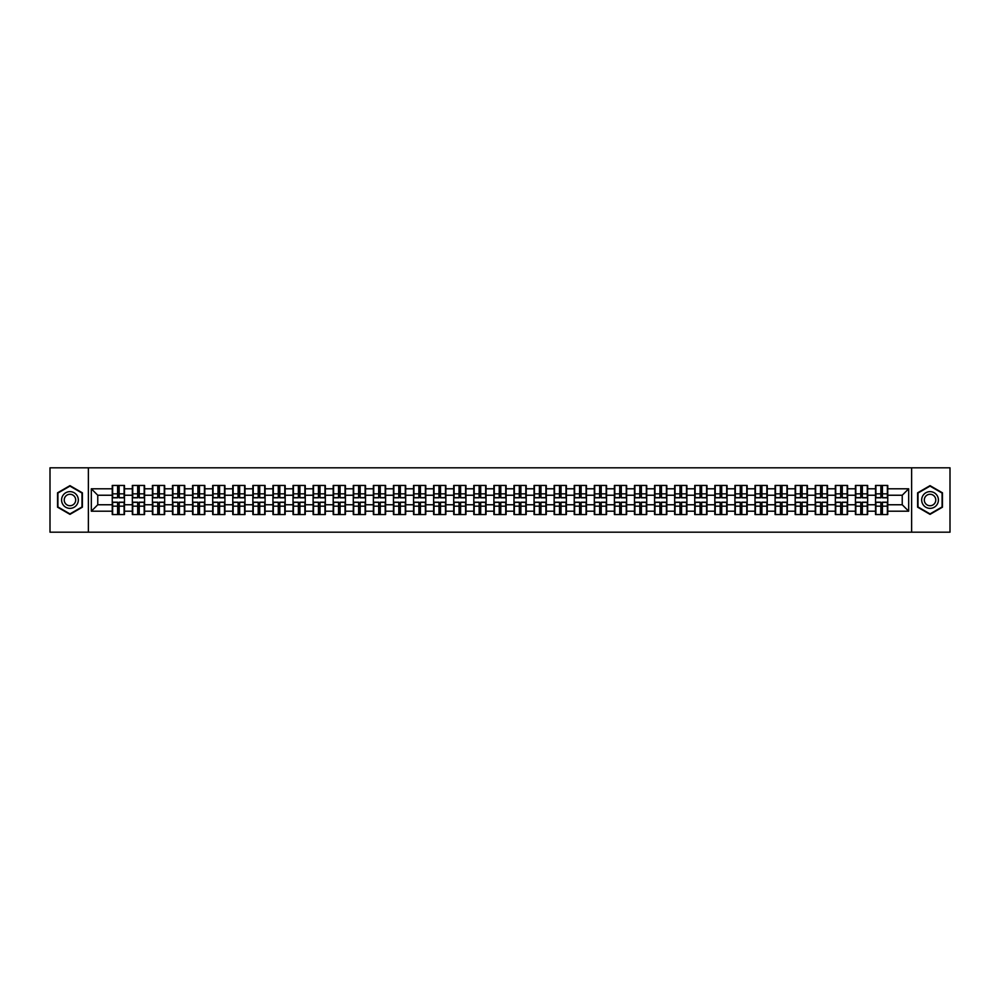 <?xml version="1.0" encoding="UTF-8"?>
<svg xmlns="http://www.w3.org/2000/svg" width="1000" height="1000" viewBox="0 0 1000 1000"><rect width="100%" height="100%" fill="white"/><g stroke="black" fill="none" stroke-linecap="round" stroke-linejoin="round"><path stroke-width="1.5" d="M911.625 532.188L950 532.188L950 467.812L911.625 467.812L911.625 532.188L88.375 532.188L88.375 467.812L50 467.812L50 532.188L88.375 532.188M911.625 467.812L88.375 467.812M902.237 504.762L902.237 495.238L887.75 495.238L887.75 504.762L902.237 504.762L908.675 511.2L908.675 488.8L887.75 488.8L887.75 485.45L875.512 485.45L875.512 495.238L867.663 495.238L867.663 504.762L875.512 504.762L875.512 495.238M908.675 511.2L887.75 511.2L887.75 514.55L875.512 514.55L875.512 511.2L867.663 511.2L867.663 514.55L855.425 514.55L855.425 511.2L847.575 511.2L847.575 514.55L835.337 514.55L835.337 511.2L827.487 511.2L827.487 514.55L815.263 514.55L815.263 511.2L807.4 511.2L807.4 514.55L795.175 514.55L795.175 511.2L787.312 511.2L787.312 514.55L775.088 514.55L775.088 511.2L767.237 511.2L767.237 514.55L755 514.55L755 511.2L747.15 511.2L747.15 514.55L734.912 514.55L734.912 511.2L727.062 511.2L727.062 514.55L714.825 514.55L714.825 511.2L706.975 511.2L706.975 514.55L694.737 514.55L694.737 511.2L686.888 511.2L686.888 514.55L674.663 514.55L674.663 511.2L666.8 511.2L666.8 514.55L654.575 514.55L654.575 511.2L646.712 511.2L646.712 514.55L634.487 514.55L634.487 511.2L626.625 511.2L626.625 514.55L614.4 514.55L614.4 511.2L606.55 511.2L606.55 514.55L594.312 514.55L594.312 511.2L586.462 511.2L586.462 514.55L574.225 514.55L574.225 511.2L566.375 511.2L566.375 514.55L554.138 514.55L554.138 511.2L546.287 511.2L546.287 514.55L534.05 514.55L534.05 511.2L526.2 511.2L526.2 514.55L513.975 514.55L513.975 511.2L506.112 511.2L506.112 514.55L493.888 514.55L493.888 511.2L486.025 511.2L486.025 514.55L473.8 514.55L473.8 511.2L465.95 511.2L465.95 514.55L453.713 514.55L453.713 511.2L445.863 511.2L445.863 514.55L433.625 514.55L433.625 511.2L425.775 511.2L425.775 514.55L413.537 514.55L413.537 511.2L405.688 511.2L405.688 514.55L393.45 514.55L393.45 511.2L385.6 511.2L385.6 514.55L373.375 514.55L373.375 511.2L365.513 511.2L365.513 514.55L353.288 514.55L353.288 511.2L345.425 511.2L345.425 514.55L333.2 514.55L333.2 511.2L325.337 511.2L325.337 514.55L313.113 514.55L313.113 511.2L305.262 511.2L305.262 514.55L293.025 514.55L293.025 511.2L285.175 511.2L285.175 514.55L272.938 514.55L272.938 511.2L265.087 511.2L265.087 514.55L252.85 514.55L252.85 511.2L245 511.2L245 514.55L232.763 514.55L232.763 511.2L224.913 511.2L224.913 514.55L212.688 514.55L212.688 511.2L204.825 511.2L204.825 514.55L192.6 514.55L192.6 511.2L184.737 511.2L184.737 514.55L172.512 514.55L172.512 511.2L164.662 511.2L164.662 514.55L152.425 514.55L152.425 511.2L144.575 511.2L144.575 514.55L132.338 514.55L132.338 511.2L124.488 511.2L124.488 514.55L112.25 514.55L112.25 511.2L91.325 511.2L91.325 488.8L112.25 488.8L112.25 495.238L97.762 495.238L97.762 504.762L112.25 504.762L112.25 495.238M875.512 488.8L867.663 488.8L867.663 485.45L855.425 485.45L855.425 488.8L847.575 488.8L847.575 485.45L835.337 485.45L835.337 488.8L827.487 488.8L827.487 485.45L815.263 485.45L815.263 488.8L807.4 488.8L807.4 485.45L795.175 485.45L795.175 488.8L787.312 488.8L787.312 485.45L775.088 485.45L775.088 488.8L767.237 488.8L767.237 485.45L755 485.45L755 488.8L747.15 488.8L747.15 485.45L734.912 485.45L734.912 488.8L727.062 488.8L727.062 485.45L714.825 485.45L714.825 488.8L706.975 488.8L706.975 485.45L694.737 485.45L694.737 488.8L686.888 488.8L686.888 485.45L674.663 485.45L674.663 488.8L666.8 488.8L666.8 485.45L654.575 485.45L654.575 488.8L646.712 488.8L646.712 485.45L634.487 485.45L634.487 488.8L626.625 488.8L626.625 485.45L614.4 485.45L614.4 488.8L606.55 488.8L606.55 485.45L594.312 485.45L594.312 488.8L586.462 488.8L586.462 485.45L574.225 485.45L574.225 488.8L566.375 488.8L566.375 485.45L554.138 485.45L554.138 488.8L546.287 488.8L546.287 485.45L534.05 485.45L534.05 488.8L526.2 488.8L526.2 485.45L513.975 485.45L513.975 488.8L506.112 488.8L506.112 485.45L493.888 485.45L493.888 488.8L486.025 488.8L486.025 485.45L473.8 485.45L473.8 488.8L465.95 488.8L465.95 485.45L453.713 485.45L453.713 488.8L445.863 488.8L445.863 485.45L433.625 485.45L433.625 488.8L425.775 488.8L425.775 485.45L413.537 485.45L413.537 488.8L405.688 488.8L405.688 485.45L393.45 485.45L393.45 488.8L385.6 488.8L385.6 485.45L373.375 485.45L373.375 488.8L365.513 488.8L365.513 485.45L353.288 485.45L353.288 488.8L345.425 488.8L345.425 485.45L333.2 485.45L333.2 488.8L325.337 488.8L325.337 485.45L313.113 485.45L313.113 488.8L305.262 488.8L305.262 485.45L293.025 485.45L293.025 488.8L285.175 488.8L285.175 485.45L272.938 485.45L272.938 488.8L265.087 488.8L265.087 485.45L252.85 485.45L252.85 488.8L245 488.8L245 485.45L232.763 485.45L232.763 488.8L224.913 488.8L224.913 485.45L212.688 485.45L212.688 488.8L204.825 488.8L204.825 485.45L192.6 485.45L192.6 488.8L184.737 488.8L184.737 485.45L172.512 485.45L172.512 488.8L164.662 488.8L164.662 485.45L152.425 485.45L152.425 488.8L144.575 488.8L144.575 485.45L132.338 485.45L132.338 488.8L124.488 488.8L124.488 485.45L112.25 485.45L112.25 488.8M875.512 504.762L875.512 511.2M867.663 504.762L867.663 511.2M867.663 488.8L867.663 495.238M847.575 504.762L855.425 504.762L855.425 495.238L847.575 495.238L847.575 511.2M855.425 504.762L855.425 511.2M855.425 488.8L855.425 495.238M847.575 488.8L847.575 495.238M827.487 504.762L835.337 504.762L835.337 495.238L827.487 495.238L827.487 511.2M835.337 504.762L835.337 511.2M835.337 488.8L835.337 495.238M827.487 488.8L827.487 495.238M807.4 504.762L815.263 504.762L815.263 495.238L807.4 495.238L807.4 511.2M815.263 504.762L815.263 511.2M815.263 488.8L815.263 495.238M807.4 488.8L807.4 495.238M787.312 504.762L795.175 504.762L795.175 495.238L787.312 495.238L787.312 511.2M795.175 504.762L795.175 511.2M795.175 488.8L795.175 495.238M787.312 488.8L787.312 495.238M767.237 504.762L775.088 504.762L775.088 495.238L767.237 495.238L767.237 511.2M775.088 504.762L775.088 511.2M775.088 488.8L775.088 495.238M767.237 488.8L767.237 495.238M747.15 504.762L755 504.762L755 495.238L747.15 495.238L747.15 511.2M755 504.762L755 511.2M755 488.8L755 495.238M747.15 488.8L747.15 495.238M727.062 504.762L734.912 504.762L734.912 495.238L727.062 495.238L727.062 511.2M734.912 504.762L734.912 511.2M734.912 488.8L734.912 495.238M727.062 488.8L727.062 495.238M706.975 504.762L714.825 504.762L714.825 495.238L706.975 495.238L706.975 511.2M714.825 504.762L714.825 511.2M714.825 488.8L714.825 495.238M706.975 488.8L706.975 495.238M686.888 504.762L694.737 504.762L694.737 495.238L686.888 495.238L686.888 511.2M694.737 504.762L694.737 511.2M694.737 488.8L694.737 495.238M686.888 488.8L686.888 495.238M666.8 504.762L674.663 504.762L674.663 495.238L666.8 495.238L666.8 511.2M674.663 504.762L674.663 511.2M674.663 488.8L674.663 495.238M666.8 488.8L666.8 495.238M646.712 504.762L654.575 504.762L654.575 495.238L646.712 495.238L646.712 511.2M654.575 504.762L654.575 511.2M654.575 488.8L654.575 495.238M646.712 488.8L646.712 495.238M626.625 504.762L634.487 504.762L634.487 495.238L626.625 495.238L626.625 511.2M634.487 504.762L634.487 511.2M634.487 488.8L634.487 495.238M626.625 488.8L626.625 495.238M606.55 504.762L614.4 504.762L614.4 495.238L606.55 495.238L606.55 511.2M614.4 504.762L614.4 511.2M614.4 488.8L614.4 495.238M606.55 488.8L606.55 495.238M586.462 504.762L594.312 504.762L594.312 495.238L586.462 495.238L586.462 511.2M594.312 504.762L594.312 511.2M594.312 488.8L594.312 495.238M586.462 488.8L586.462 495.238M566.375 504.762L574.225 504.762L574.225 495.238L566.375 495.238L566.375 511.2M574.225 504.762L574.225 511.2M574.225 488.8L574.225 495.238M566.375 488.8L566.375 495.238M546.287 504.762L554.138 504.762L554.138 495.238L546.287 495.238L546.287 511.2M554.138 504.762L554.138 511.2M554.138 488.8L554.138 495.238M546.287 488.8L546.287 495.238M526.2 504.762L534.05 504.762L534.05 495.238L526.2 495.238L526.2 511.2M534.05 504.762L534.05 511.2M534.05 488.8L534.05 495.238M526.2 488.8L526.2 495.238M506.112 504.762L513.975 504.762L513.975 495.238L506.112 495.238L506.112 511.2M513.975 504.762L513.975 511.2M513.975 488.8L513.975 495.238M506.112 488.8L506.112 495.238M486.025 504.762L493.888 504.762L493.888 495.238L486.025 495.238L486.025 511.2M493.888 504.762L493.888 511.2M493.888 488.8L493.888 495.238M486.025 488.8L486.025 495.238M465.95 504.762L473.8 504.762L473.8 495.238L465.95 495.238L465.95 511.2M473.8 504.762L473.8 511.2M473.8 488.8L473.8 495.238M465.95 488.8L465.95 495.238M445.863 504.762L453.713 504.762L453.713 495.238L445.863 495.238L445.863 511.2M453.713 504.762L453.713 511.2M453.713 488.8L453.713 495.238M445.863 488.8L445.863 495.238M425.775 504.762L433.625 504.762L433.625 495.238L425.775 495.238L425.775 511.2M433.625 504.762L433.625 511.2M433.625 488.8L433.625 495.238M425.775 488.8L425.775 495.238M405.688 504.762L413.537 504.762L413.537 495.238L405.688 495.238L405.688 511.2M413.537 504.762L413.537 511.2M413.537 488.8L413.537 495.238M405.688 488.8L405.688 495.238M385.6 504.762L393.45 504.762L393.45 495.238L385.6 495.238L385.6 511.2M393.45 504.762L393.45 511.2M393.45 488.8L393.45 495.238M385.6 488.8L385.6 495.238M365.513 504.762L373.375 504.762L373.375 495.238L365.513 495.238L365.513 511.2M373.375 504.762L373.375 511.2M373.375 488.8L373.375 495.238M365.513 488.8L365.513 495.238M345.425 504.762L353.288 504.762L353.288 495.238L345.425 495.238L345.425 511.2M353.288 504.762L353.288 511.2M353.288 488.8L353.288 495.238M345.425 488.8L345.425 495.238M325.337 504.762L333.2 504.762L333.2 495.238L325.337 495.238L325.337 511.2M333.2 504.762L333.2 511.2M333.2 488.8L333.2 495.238M325.337 488.8L325.337 495.238M305.262 504.762L313.113 504.762L313.113 495.238L305.262 495.238L305.262 511.2M313.113 504.762L313.113 511.2M313.113 488.8L313.113 495.238M305.262 488.8L305.262 495.238M285.175 504.762L293.025 504.762L293.025 495.238L285.175 495.238L285.175 511.2M293.025 504.762L293.025 511.2M293.025 488.8L293.025 495.238M285.175 488.8L285.175 495.238M265.087 504.762L272.938 504.762L272.938 495.238L265.087 495.238L265.087 511.2M272.938 504.762L272.938 511.2M272.938 488.8L272.938 495.238M265.087 488.8L265.087 495.238M245 504.762L252.85 504.762L252.85 495.238L245 495.238L245 511.2M252.85 504.762L252.85 511.2M252.85 488.8L252.85 495.238M245 488.8L245 495.238M224.913 504.762L232.763 504.762L232.763 495.238L224.913 495.238L224.913 511.2M232.763 504.762L232.763 511.2M232.763 488.8L232.763 495.238M224.913 488.8L224.913 495.238M204.825 504.762L212.688 504.762L212.688 495.238L204.825 495.238L204.825 511.2M212.688 504.762L212.688 511.2M212.688 488.8L212.688 495.238M204.825 488.8L204.825 495.238M184.737 504.762L192.6 504.762L192.6 495.238L184.737 495.238L184.737 511.2M192.6 504.762L192.6 511.2M192.6 488.8L192.6 495.238M184.737 488.8L184.737 495.238M164.662 504.762L172.512 504.762L172.512 495.238L164.662 495.238L164.662 511.2M172.512 504.762L172.512 511.2M172.512 488.8L172.512 495.238M164.662 488.8L164.662 495.238M144.575 504.762L152.425 504.762L152.425 495.238L144.575 495.238L144.575 511.2M152.425 504.762L152.425 511.2M152.425 488.8L152.425 495.238M144.575 488.8L144.575 495.238M124.488 504.762L132.338 504.762L132.338 495.238L124.488 495.238L124.488 511.2M132.338 504.762L132.338 511.2M132.338 488.8L132.338 495.238M124.488 488.8L124.488 495.238M112.25 504.762L112.25 511.2M97.762 504.762L91.325 511.2M91.325 488.8L97.762 495.238M887.75 504.762L887.75 511.2M887.75 488.8L887.75 495.238M908.675 488.8L902.237 495.238M69.963 485.65L57.538 492.825L57.538 507.175L69.963 514.35L82.387 507.175L82.387 492.825L69.963 485.65M917.613 507.175L930.037 514.35L942.463 507.175L942.463 492.825L930.037 485.65L917.613 492.825L917.613 507.175M124.1 485.45L124.1 497.812L119.138 497.812L119.138 485.45M117.6 485.45L117.6 497.812L112.638 497.812L112.638 485.45M117.6 487.125L119.138 487.125M119.138 491.887L117.6 491.887M112.638 514.55L112.638 502.188L117.6 502.188L117.6 514.55M119.138 514.55L119.138 502.188L124.1 502.188L124.1 514.55M119.138 512.875L117.6 512.875M117.6 508.113L119.138 508.113M69.963 491.625A8.375 8.375 0 0 0 61.588 500A8.375 8.375 0 0 0 69.963 508.375A8.375 8.375 0 0 0 78.325 500A8.375 8.375 0 0 0 69.963 491.625M69.963 494.275A5.725 5.725 0 0 0 64.225 500A5.725 5.725 0 0 0 69.963 505.725A5.725 5.725 0 0 0 75.688 500A5.725 5.725 0 0 0 69.963 494.275M82 506.95L69.963 513.9L57.912 506.95L57.912 493.05L69.963 486.1L82 493.05L82 506.95M937.288 495.812A8.375 8.375 0 0 0 925.863 492.75A8.375 8.375 0 0 0 922.8 504.188A8.375 8.375 0 0 0 934.225 507.25A8.375 8.375 0 0 0 937.288 495.812M935 497.137A5.725 5.725 0 0 0 927.175 495.037A5.725 5.725 0 0 0 925.075 502.863A5.725 5.725 0 0 0 932.913 504.963A5.725 5.725 0 0 0 935 497.137M930.037 513.9L918 506.95L918 493.05L930.037 486.1L942.087 493.05L942.087 506.95L930.037 513.9M144.188 485.45L144.188 497.812L139.225 497.812L139.225 485.45M137.688 485.45L137.688 497.812L132.725 497.812L132.725 485.45M137.688 487.125L139.225 487.125M139.225 491.887L137.688 491.887M164.275 485.45L164.275 497.812L159.312 497.812L159.312 485.45M157.762 485.45L157.762 497.812L152.812 497.812L152.812 485.45M157.762 487.125L159.312 487.125M159.312 491.887L157.762 491.887M184.35 485.45L184.35 497.812L179.4 497.812L179.4 485.45M177.85 485.45L177.85 497.812L172.9 497.812L172.9 485.45M177.85 487.125L179.4 487.125M179.4 491.887L177.85 491.887M204.438 485.45L204.438 497.812L199.488 497.812L199.488 485.45M197.938 485.45L197.938 497.812L192.987 497.812L192.987 485.45M197.938 487.125L199.488 487.125M199.488 491.887L197.938 491.887M224.525 485.45L224.525 497.812L219.575 497.812L219.575 485.45M218.025 485.45L218.025 497.812L213.062 497.812L213.062 485.45M218.025 487.125L219.575 487.125M219.575 491.887L218.025 491.887M132.725 514.55L132.725 502.188L137.688 502.188L137.688 514.55M139.225 514.55L139.225 502.188L144.188 502.188L144.188 514.55M139.225 512.875L137.688 512.875M137.688 508.113L139.225 508.113M152.812 514.55L152.812 502.188L157.762 502.188L157.762 514.55M159.312 514.55L159.312 502.188L164.275 502.188L164.275 514.55M159.312 512.875L157.762 512.875M157.762 508.113L159.312 508.113M172.9 514.55L172.9 502.188L177.85 502.188L177.85 514.55M179.4 514.55L179.4 502.188L184.35 502.188L184.35 514.55M179.4 512.875L177.85 512.875M177.85 508.113L179.4 508.113M192.987 514.55L192.987 502.188L197.938 502.188L197.938 514.55M199.488 514.55L199.488 502.188L204.438 502.188L204.438 514.55M199.488 512.875L197.938 512.875M197.938 508.113L199.488 508.113M213.062 514.55L213.062 502.188L218.025 502.188L218.025 514.55M219.575 514.55L219.575 502.188L224.525 502.188L224.525 514.55M219.575 512.875L218.025 512.875M218.025 508.113L219.575 508.113M244.613 485.45L244.613 497.812L239.662 497.812L239.662 485.45M238.113 485.45L238.113 497.812L233.15 497.812L233.15 485.45M238.113 487.125L239.662 487.125M239.662 491.887L238.113 491.887M233.15 514.55L233.15 502.188L238.113 502.188L238.113 514.55M239.662 514.55L239.662 502.188L244.613 502.188L244.613 514.55M239.662 512.875L238.113 512.875M238.113 508.113L239.662 508.113M264.7 485.45L264.7 497.812L259.738 497.812L259.738 485.45M258.2 485.45L258.2 497.812L253.238 497.812L253.238 485.45M258.2 487.125L259.738 487.125M259.738 491.887L258.2 491.887M253.238 514.55L253.238 502.188L258.2 502.188L258.2 514.55M259.738 514.55L259.738 502.188L264.7 502.188L264.7 514.55M259.738 512.875L258.2 512.875M258.2 508.113L259.738 508.113M284.788 485.45L284.788 497.812L279.825 497.812L279.825 485.45M278.288 485.45L278.288 497.812L273.325 497.812L273.325 485.45M278.288 487.125L279.825 487.125M279.825 491.887L278.288 491.887M273.325 514.55L273.325 502.188L278.288 502.188L278.288 514.55M279.825 514.55L279.825 502.188L284.788 502.188L284.788 514.55M279.825 512.875L278.288 512.875M278.288 508.113L279.825 508.113M304.875 485.45L304.875 497.812L299.913 497.812L299.913 485.45M298.375 485.45L298.375 497.812L293.412 497.812L293.412 485.45M298.375 487.125L299.913 487.125M299.913 491.887L298.375 491.887M293.412 514.55L293.412 502.188L298.375 502.188L298.375 514.55M299.913 514.55L299.913 502.188L304.875 502.188L304.875 514.55M299.913 512.875L298.375 512.875M298.375 508.113L299.913 508.113M324.963 485.45L324.963 497.812L320 497.812L320 485.45M318.45 485.45L318.45 497.812L313.5 497.812L313.5 485.45M318.45 487.125L320 487.125M320 491.887L318.45 491.887M313.5 514.55L313.5 502.188L318.45 502.188L318.45 514.55M320 514.55L320 502.188L324.963 502.188L324.963 514.55M320 512.875L318.45 512.875M318.45 508.113L320 508.113M345.037 485.45L345.037 497.812L340.087 497.812L340.087 485.45M338.537 485.45L338.537 497.812L333.587 497.812L333.587 485.45M338.537 487.125L340.087 487.125M340.087 491.887L338.537 491.887M333.587 514.55L333.587 502.188L338.537 502.188L338.537 514.55M340.087 514.55L340.087 502.188L345.037 502.188L345.037 514.55M340.087 512.875L338.537 512.875M338.537 508.113L340.087 508.113M365.125 485.45L365.125 497.812L360.175 497.812L360.175 485.45M358.625 485.45L358.625 497.812L353.675 497.812L353.675 485.45M358.625 487.125L360.175 487.125M360.175 491.887L358.625 491.887M353.675 514.55L353.675 502.188L358.625 502.188L358.625 514.55M360.175 514.55L360.175 502.188L365.125 502.188L365.125 514.55M360.175 512.875L358.625 512.875M358.625 508.113L360.175 508.113M385.213 485.45L385.213 497.812L380.262 497.812L380.262 485.45M378.713 485.45L378.713 497.812L373.75 497.812L373.75 485.45M378.713 487.125L380.262 487.125M380.262 491.887L378.713 491.887M373.75 514.55L373.75 502.188L378.713 502.188L378.713 514.55M380.262 514.55L380.262 502.188L385.213 502.188L385.213 514.55M380.262 512.875L378.713 512.875M378.713 508.113L380.262 508.113M405.3 485.45L405.3 497.812L400.337 497.812L400.337 485.45M398.8 485.45L398.8 497.812L393.837 497.812L393.837 485.45M398.8 487.125L400.337 487.125M400.337 491.887L398.8 491.887M393.837 514.55L393.837 502.188L398.8 502.188L398.8 514.55M400.337 514.55L400.337 502.188L405.3 502.188L405.3 514.55M400.337 512.875L398.8 512.875M398.8 508.113L400.337 508.113M425.387 485.45L425.387 497.812L420.425 497.812L420.425 485.45M418.888 485.45L418.888 497.812L413.925 497.812L413.925 485.45M418.888 487.125L420.425 487.125M420.425 491.887L418.888 491.887M413.925 514.55L413.925 502.188L418.888 502.188L418.888 514.55M420.425 514.55L420.425 502.188L425.387 502.188L425.387 514.55M420.425 512.875L418.888 512.875M418.888 508.113L420.425 508.113M445.475 485.45L445.475 497.812L440.513 497.812L440.513 485.45M438.975 485.45L438.975 497.812L434.012 497.812L434.012 485.45M438.975 487.125L440.513 487.125M440.513 491.887L438.975 491.887M434.012 514.55L434.012 502.188L438.975 502.188L438.975 514.55M440.513 514.55L440.513 502.188L445.475 502.188L445.475 514.55M440.513 512.875L438.975 512.875M438.975 508.113L440.513 508.113M465.562 485.45L465.562 497.812L460.6 497.812L460.6 485.45M459.05 485.45L459.05 497.812L454.1 497.812L454.1 485.45M459.05 487.125L460.6 487.125M460.6 491.887L459.05 491.887M454.1 514.55L454.1 502.188L459.05 502.188L459.05 514.55M460.6 514.55L460.6 502.188L465.562 502.188L465.562 514.55M460.6 512.875L459.05 512.875M459.05 508.113L460.6 508.113M485.65 485.45L485.65 497.812L480.688 497.812L480.688 485.45M479.137 485.45L479.137 497.812L474.188 497.812L474.188 485.45M479.137 487.125L480.688 487.125M480.688 491.887L479.137 491.887M474.188 514.55L474.188 502.188L479.137 502.188L479.137 514.55M480.688 514.55L480.688 502.188L485.65 502.188L485.65 514.55M480.688 512.875L479.137 512.875M479.137 508.113L480.688 508.113M505.725 485.45L505.725 497.812L500.775 497.812L500.775 485.45M499.225 485.45L499.225 497.812L494.275 497.812L494.275 485.45M499.225 487.125L500.775 487.125M500.775 491.887L499.225 491.887M494.275 514.55L494.275 502.188L499.225 502.188L499.225 514.55M500.775 514.55L500.775 502.188L505.725 502.188L505.725 514.55M500.775 512.875L499.225 512.875M499.225 508.113L500.775 508.113M525.812 485.45L525.812 497.812L520.862 497.812L520.862 485.45M519.312 485.45L519.312 497.812L514.35 497.812L514.35 485.45M519.312 487.125L520.862 487.125M520.862 491.887L519.312 491.887M514.35 514.55L514.35 502.188L519.312 502.188L519.312 514.55M520.862 514.55L520.862 502.188L525.812 502.188L525.812 514.55M520.862 512.875L519.312 512.875M519.312 508.113L520.862 508.113M545.9 485.45L545.9 497.812L540.95 497.812L540.95 485.45M539.4 485.45L539.4 497.812L534.438 497.812L534.438 485.45M539.4 487.125L540.95 487.125M540.95 491.887L539.4 491.887M534.438 514.55L534.438 502.188L539.4 502.188L539.4 514.55M540.95 514.55L540.95 502.188L545.9 502.188L545.9 514.55M540.95 512.875L539.4 512.875M539.4 508.113L540.95 508.113M565.988 485.45L565.988 497.812L561.025 497.812L561.025 485.45M559.487 485.45L559.487 497.812L554.525 497.812L554.525 485.45M559.487 487.125L561.025 487.125M561.025 491.887L559.487 491.887M554.525 514.55L554.525 502.188L559.487 502.188L559.487 514.55M561.025 514.55L561.025 502.188L565.988 502.188L565.988 514.55M561.025 512.875L559.487 512.875M559.487 508.113L561.025 508.113M586.075 485.45L586.075 497.812L581.112 497.812L581.112 485.45M579.575 485.45L579.575 497.812L574.612 497.812L574.612 485.45M579.575 487.125L581.112 487.125M581.112 491.887L579.575 491.887M574.612 514.55L574.612 502.188L579.575 502.188L579.575 514.55M581.112 514.55L581.112 502.188L586.075 502.188L586.075 514.55M581.112 512.875L579.575 512.875M579.575 508.113L581.112 508.113M606.163 485.45L606.163 497.812L601.2 497.812L601.2 485.45M599.663 485.45L599.663 497.812L594.7 497.812L594.7 485.45M599.663 487.125L601.2 487.125M601.2 491.887L599.663 491.887M594.7 514.55L594.7 502.188L599.663 502.188L599.663 514.55M601.2 514.55L601.2 502.188L606.163 502.188L606.163 514.55M601.2 512.875L599.663 512.875M599.663 508.113L601.2 508.113M626.25 485.45L626.25 497.812L621.287 497.812L621.287 485.45M619.738 485.45L619.738 497.812L614.788 497.812L614.788 485.45M619.738 487.125L621.287 487.125M621.287 491.887L619.738 491.887M614.788 514.55L614.788 502.188L619.738 502.188L619.738 514.55M621.287 514.55L621.287 502.188L626.25 502.188L626.25 514.55M621.287 512.875L619.738 512.875M619.738 508.113L621.287 508.113M646.325 485.45L646.325 497.812L641.375 497.812L641.375 485.45M639.825 485.45L639.825 497.812L634.875 497.812L634.875 485.45M639.825 487.125L641.375 487.125M641.375 491.887L639.825 491.887M634.875 514.55L634.875 502.188L639.825 502.188L639.825 514.55M641.375 514.55L641.375 502.188L646.325 502.188L646.325 514.55M641.375 512.875L639.825 512.875M639.825 508.113L641.375 508.113M666.413 485.45L666.413 497.812L661.462 497.812L661.462 485.45M659.912 485.45L659.912 497.812L654.963 497.812L654.963 485.45M659.912 487.125L661.462 487.125M661.462 491.887L659.912 491.887M654.963 514.55L654.963 502.188L659.912 502.188L659.912 514.55M661.462 514.55L661.462 502.188L666.413 502.188L666.413 514.55M661.462 512.875L659.912 512.875M659.912 508.113L661.462 508.113M686.5 485.45L686.5 497.812L681.55 497.812L681.55 485.45M680 485.45L680 497.812L675.037 497.812L675.037 485.45M680 487.125L681.55 487.125M681.55 491.887L680 491.887M675.037 514.55L675.037 502.188L680 502.188L680 514.55M681.55 514.55L681.55 502.188L686.5 502.188L686.5 514.55M681.55 512.875L680 512.875M680 508.113L681.55 508.113M706.587 485.45L706.587 497.812L701.625 497.812L701.625 485.45M700.088 485.45L700.088 497.812L695.125 497.812L695.125 485.45M700.088 487.125L701.625 487.125M701.625 491.887L700.088 491.887M695.125 514.55L695.125 502.188L700.088 502.188L700.088 514.55M701.625 514.55L701.625 502.188L706.587 502.188L706.587 514.55M701.625 512.875L700.088 512.875M700.088 508.113L701.625 508.113M726.675 485.45L726.675 497.812L721.712 497.812L721.712 485.45M720.175 485.45L720.175 497.812L715.212 497.812L715.212 485.45M720.175 487.125L721.712 487.125M721.712 491.887L720.175 491.887M715.212 514.55L715.212 502.188L720.175 502.188L720.175 514.55M721.712 514.55L721.712 502.188L726.675 502.188L726.675 514.55M721.712 512.875L720.175 512.875M720.175 508.113L721.712 508.113M746.762 485.45L746.762 497.812L741.8 497.812L741.8 485.45M740.263 485.45L740.263 497.812L735.3 497.812L735.3 485.45M740.263 487.125L741.8 487.125M741.8 491.887L740.263 491.887M735.3 514.55L735.3 502.188L740.263 502.188L740.263 514.55M741.8 514.55L741.8 502.188L746.762 502.188L746.762 514.55M741.8 512.875L740.263 512.875M740.263 508.113L741.8 508.113M766.85 485.45L766.85 497.812L761.888 497.812L761.888 485.45M760.337 485.45L760.337 497.812L755.387 497.812L755.387 485.45M760.337 487.125L761.888 487.125M761.888 491.887L760.337 491.887M755.387 514.55L755.387 502.188L760.337 502.188L760.337 514.55M761.888 514.55L761.888 502.188L766.85 502.188L766.85 514.55M761.888 512.875L760.337 512.875M760.337 508.113L761.888 508.113M786.938 485.45L786.938 497.812L781.975 497.812L781.975 485.45M780.425 485.45L780.425 497.812L775.475 497.812L775.475 485.45M780.425 487.125L781.975 487.125M781.975 491.887L780.425 491.887M775.475 514.55L775.475 502.188L780.425 502.188L780.425 514.55M781.975 514.55L781.975 502.188L786.938 502.188L786.938 514.55M781.975 512.875L780.425 512.875M780.425 508.113L781.975 508.113M807.013 485.45L807.013 497.812L802.062 497.812L802.062 485.45M800.512 485.45L800.512 497.812L795.562 497.812L795.562 485.45M800.512 487.125L802.062 487.125M802.062 491.887L800.512 491.887M795.562 514.55L795.562 502.188L800.512 502.188L800.512 514.55M802.062 514.55L802.062 502.188L807.013 502.188L807.013 514.55M802.062 512.875L800.512 512.875M800.512 508.113L802.062 508.113M827.1 485.45L827.1 497.812L822.15 497.812L822.15 485.45M820.6 485.45L820.6 497.812L815.65 497.812L815.65 485.45M820.6 487.125L822.15 487.125M822.15 491.887L820.6 491.887M815.65 514.55L815.65 502.188L820.6 502.188L820.6 514.55M822.15 514.55L822.15 502.188L827.1 502.188L827.1 514.55M822.15 512.875L820.6 512.875M820.6 508.113L822.15 508.113M847.188 485.45L847.188 497.812L842.237 497.812L842.237 485.45M840.688 485.45L840.688 497.812L835.725 497.812L835.725 485.45M840.688 487.125L842.237 487.125M842.237 491.887L840.688 491.887M835.725 514.55L835.725 502.188L840.688 502.188L840.688 514.55M842.237 514.55L842.237 502.188L847.188 502.188L847.188 514.55M842.237 512.875L840.688 512.875M840.688 508.113L842.237 508.113M867.275 485.45L867.275 497.812L862.312 497.812L862.312 485.45M860.775 485.45L860.775 497.812L855.812 497.812L855.812 485.45M860.775 487.125L862.312 487.125M862.312 491.887L860.775 491.887M855.812 514.55L855.812 502.188L860.775 502.188L860.775 514.55M862.312 514.55L862.312 502.188L867.275 502.188L867.275 514.55M862.312 512.875L860.775 512.875M860.775 508.113L862.312 508.113M887.362 485.45L887.362 497.812L882.4 497.812L882.4 485.45M880.863 485.45L880.863 497.812L875.9 497.812L875.9 485.45M880.863 487.125L882.4 487.125M882.4 491.887L880.863 491.887M875.9 514.55L875.9 502.188L880.863 502.188L880.863 514.55M882.4 514.55L882.4 502.188L887.362 502.188L887.362 514.55M882.4 512.875L880.863 512.875M880.863 508.113L882.4 508.113M117.6 493.837L112.638 493.837M117.6 497.65L112.638 497.65M124.1 493.837L119.138 493.837M124.1 497.65L119.138 497.65M119.138 506.163L124.1 506.163M119.138 502.35L124.1 502.35M112.638 506.163L117.6 506.163M112.638 502.35L117.6 502.35M137.688 493.837L132.725 493.837M137.688 497.65L132.725 497.65M144.188 493.837L139.225 493.837M144.188 497.65L139.225 497.65M157.762 493.837L152.812 493.837M157.762 497.65L152.812 497.65M164.275 493.837L159.312 493.837M164.275 497.65L159.312 497.65M177.85 493.837L172.9 493.837M177.85 497.65L172.9 497.65M184.35 493.837L179.4 493.837M184.35 497.65L179.4 497.65M197.938 493.837L192.987 493.837M197.938 497.65L192.987 497.65M204.438 493.837L199.488 493.837M204.438 497.65L199.488 497.65M218.025 493.837L213.062 493.837M218.025 497.65L213.062 497.65M224.525 493.837L219.575 493.837M224.525 497.65L219.575 497.65M139.225 506.163L144.188 506.163M139.225 502.35L144.188 502.35M132.725 506.163L137.688 506.163M132.725 502.35L137.688 502.35M159.312 506.163L164.275 506.163M159.312 502.35L164.275 502.35M152.812 506.163L157.762 506.163M152.812 502.35L157.762 502.35M179.4 506.163L184.35 506.163M179.4 502.35L184.35 502.35M172.9 506.163L177.85 506.163M172.9 502.35L177.85 502.35M199.488 506.163L204.438 506.163M199.488 502.35L204.438 502.35M192.987 506.163L197.938 506.163M192.987 502.35L197.938 502.35M219.575 506.163L224.525 506.163M219.575 502.35L224.525 502.35M213.062 506.163L218.025 506.163M213.062 502.35L218.025 502.35M238.113 493.837L233.15 493.837M238.113 497.65L233.15 497.65M244.613 493.837L239.662 493.837M244.613 497.65L239.662 497.65M239.662 506.163L244.613 506.163M239.662 502.35L244.613 502.35M233.15 506.163L238.113 506.163M233.15 502.35L238.113 502.35M258.2 493.837L253.238 493.837M258.2 497.65L253.238 497.65M264.7 493.837L259.738 493.837M264.7 497.65L259.738 497.65M259.738 506.163L264.7 506.163M259.738 502.35L264.7 502.35M253.238 506.163L258.2 506.163M253.238 502.35L258.2 502.35M278.288 493.837L273.325 493.837M278.288 497.65L273.325 497.65M284.788 493.837L279.825 493.837M284.788 497.65L279.825 497.65M279.825 506.163L284.788 506.163M279.825 502.35L284.788 502.35M273.325 506.163L278.288 506.163M273.325 502.35L278.288 502.35M298.375 493.837L293.412 493.837M298.375 497.65L293.412 497.65M304.875 493.837L299.913 493.837M304.875 497.65L299.913 497.65M299.913 506.163L304.875 506.163M299.913 502.35L304.875 502.35M293.412 506.163L298.375 506.163M293.412 502.35L298.375 502.35M318.45 493.837L313.5 493.837M318.45 497.65L313.5 497.65M324.963 493.837L320 493.837M324.963 497.65L320 497.65M320 506.163L324.963 506.163M320 502.35L324.963 502.35M313.5 506.163L318.45 506.163M313.5 502.35L318.45 502.35M338.537 493.837L333.587 493.837M338.537 497.65L333.587 497.65M345.037 493.837L340.087 493.837M345.037 497.65L340.087 497.65M340.087 506.163L345.037 506.163M340.087 502.35L345.037 502.35M333.587 506.163L338.537 506.163M333.587 502.35L338.537 502.35M358.625 493.837L353.675 493.837M358.625 497.65L353.675 497.65M365.125 493.837L360.175 493.837M365.125 497.65L360.175 497.65M360.175 506.163L365.125 506.163M360.175 502.35L365.125 502.35M353.675 506.163L358.625 506.163M353.675 502.35L358.625 502.35M378.713 493.837L373.75 493.837M378.713 497.65L373.75 497.65M385.213 493.837L380.262 493.837M385.213 497.65L380.262 497.65M380.262 506.163L385.213 506.163M380.262 502.35L385.213 502.35M373.75 506.163L378.713 506.163M373.75 502.35L378.713 502.35M398.8 493.837L393.837 493.837M398.8 497.65L393.837 497.65M405.3 493.837L400.337 493.837M405.3 497.65L400.337 497.65M400.337 506.163L405.3 506.163M400.337 502.35L405.3 502.35M393.837 506.163L398.8 506.163M393.837 502.35L398.8 502.35M418.888 493.837L413.925 493.837M418.888 497.65L413.925 497.65M425.387 493.837L420.425 493.837M425.387 497.65L420.425 497.65M420.425 506.163L425.387 506.163M420.425 502.35L425.387 502.35M413.925 506.163L418.888 506.163M413.925 502.35L418.888 502.35M438.975 493.837L434.012 493.837M438.975 497.65L434.012 497.65M445.475 493.837L440.513 493.837M445.475 497.65L440.513 497.65M440.513 506.163L445.475 506.163M440.513 502.35L445.475 502.35M434.012 506.163L438.975 506.163M434.012 502.35L438.975 502.35M459.05 493.837L454.1 493.837M459.05 497.65L454.1 497.65M465.562 493.837L460.6 493.837M465.562 497.65L460.6 497.65M460.6 506.163L465.562 506.163M460.6 502.35L465.562 502.35M454.1 506.163L459.05 506.163M454.1 502.35L459.05 502.35M479.137 493.837L474.188 493.837M479.137 497.65L474.188 497.65M485.65 493.837L480.688 493.837M485.65 497.65L480.688 497.65M480.688 506.163L485.65 506.163M480.688 502.35L485.65 502.35M474.188 506.163L479.137 506.163M474.188 502.35L479.137 502.35M499.225 493.837L494.275 493.837M499.225 497.65L494.275 497.65M505.725 493.837L500.775 493.837M505.725 497.65L500.775 497.65M500.775 506.163L505.725 506.163M500.775 502.35L505.725 502.35M494.275 506.163L499.225 506.163M494.275 502.35L499.225 502.35M519.312 493.837L514.35 493.837M519.312 497.65L514.35 497.65M525.812 493.837L520.862 493.837M525.812 497.65L520.862 497.65M520.862 506.163L525.812 506.163M520.862 502.35L525.812 502.35M514.35 506.163L519.312 506.163M514.35 502.35L519.312 502.35M539.4 493.837L534.438 493.837M539.4 497.65L534.438 497.65M545.9 493.837L540.95 493.837M545.9 497.65L540.95 497.65M540.95 506.163L545.9 506.163M540.95 502.35L545.9 502.35M534.438 506.163L539.4 506.163M534.438 502.35L539.4 502.35M559.487 493.837L554.525 493.837M559.487 497.65L554.525 497.65M565.988 493.837L561.025 493.837M565.988 497.65L561.025 497.65M561.025 506.163L565.988 506.163M561.025 502.35L565.988 502.35M554.525 506.163L559.487 506.163M554.525 502.35L559.487 502.35M579.575 493.837L574.612 493.837M579.575 497.65L574.612 497.65M586.075 493.837L581.112 493.837M586.075 497.65L581.112 497.65M581.112 506.163L586.075 506.163M581.112 502.35L586.075 502.35M574.612 506.163L579.575 506.163M574.612 502.35L579.575 502.35M599.663 493.837L594.7 493.837M599.663 497.65L594.7 497.65M606.163 493.837L601.2 493.837M606.163 497.65L601.2 497.65M601.2 506.163L606.163 506.163M601.2 502.35L606.163 502.35M594.7 506.163L599.663 506.163M594.7 502.35L599.663 502.35M619.738 493.837L614.788 493.837M619.738 497.65L614.788 497.65M626.25 493.837L621.287 493.837M626.25 497.65L621.287 497.65M621.287 506.163L626.25 506.163M621.287 502.35L626.25 502.35M614.788 506.163L619.738 506.163M614.788 502.35L619.738 502.35M639.825 493.837L634.875 493.837M639.825 497.65L634.875 497.65M646.325 493.837L641.375 493.837M646.325 497.65L641.375 497.65M641.375 506.163L646.325 506.163M641.375 502.35L646.325 502.35M634.875 506.163L639.825 506.163M634.875 502.35L639.825 502.35M659.912 493.837L654.963 493.837M659.912 497.65L654.963 497.65M666.413 493.837L661.462 493.837M666.413 497.65L661.462 497.65M661.462 506.163L666.413 506.163M661.462 502.35L666.413 502.35M654.963 506.163L659.912 506.163M654.963 502.35L659.912 502.35M680 493.837L675.037 493.837M680 497.65L675.037 497.65M686.5 493.837L681.55 493.837M686.5 497.65L681.55 497.65M681.55 506.163L686.5 506.163M681.55 502.35L686.5 502.35M675.037 506.163L680 506.163M675.037 502.35L680 502.35M700.088 493.837L695.125 493.837M700.088 497.65L695.125 497.65M706.587 493.837L701.625 493.837M706.587 497.65L701.625 497.65M701.625 506.163L706.587 506.163M701.625 502.35L706.587 502.35M695.125 506.163L700.088 506.163M695.125 502.35L700.088 502.35M720.175 493.837L715.212 493.837M720.175 497.65L715.212 497.65M726.675 493.837L721.712 493.837M726.675 497.65L721.712 497.65M721.712 506.163L726.675 506.163M721.712 502.35L726.675 502.35M715.212 506.163L720.175 506.163M715.212 502.35L720.175 502.35M740.263 493.837L735.3 493.837M740.263 497.65L735.3 497.65M746.762 493.837L741.8 493.837M746.762 497.65L741.8 497.65M741.8 506.163L746.762 506.163M741.8 502.35L746.762 502.35M735.3 506.163L740.263 506.163M735.3 502.35L740.263 502.35M760.337 493.837L755.387 493.837M760.337 497.65L755.387 497.65M766.85 493.837L761.888 493.837M766.85 497.65L761.888 497.65M761.888 506.163L766.85 506.163M761.888 502.35L766.85 502.35M755.387 506.163L760.337 506.163M755.387 502.35L760.337 502.35M780.425 493.837L775.475 493.837M780.425 497.65L775.475 497.65M786.938 493.837L781.975 493.837M786.938 497.65L781.975 497.65M781.975 506.163L786.938 506.163M781.975 502.35L786.938 502.35M775.475 506.163L780.425 506.163M775.475 502.35L780.425 502.35M800.512 493.837L795.562 493.837M800.512 497.65L795.562 497.65M807.013 493.837L802.062 493.837M807.013 497.65L802.062 497.65M802.062 506.163L807.013 506.163M802.062 502.35L807.013 502.35M795.562 506.163L800.512 506.163M795.562 502.35L800.512 502.35M820.6 493.837L815.65 493.837M820.6 497.65L815.65 497.65M827.1 493.837L822.15 493.837M827.1 497.65L822.15 497.65M822.15 506.163L827.1 506.163M822.15 502.35L827.1 502.35M815.65 506.163L820.6 506.163M815.65 502.35L820.6 502.35M840.688 493.837L835.725 493.837M840.688 497.65L835.725 497.65M847.188 493.837L842.237 493.837M847.188 497.65L842.237 497.65M842.237 506.163L847.188 506.163M842.237 502.35L847.188 502.35M835.725 506.163L840.688 506.163M835.725 502.35L840.688 502.35M860.775 493.837L855.812 493.837M860.775 497.65L855.812 497.65M867.275 493.837L862.312 493.837M867.275 497.65L862.312 497.65M862.312 506.163L867.275 506.163M862.312 502.35L867.275 502.35M855.812 506.163L860.775 506.163M855.812 502.35L860.775 502.35M880.863 493.837L875.9 493.837M880.863 497.65L875.9 497.65M887.362 493.837L882.4 493.837M887.362 497.65L882.4 497.65M882.4 506.163L887.362 506.163M882.4 502.35L887.362 502.35M875.9 506.163L880.863 506.163M875.9 502.35L880.863 502.35"/></g></svg>
